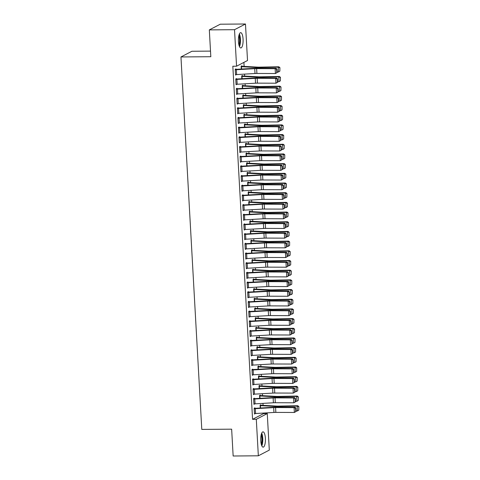 <?xml version="1.0" encoding="UTF-8"?>
<svg xmlns="http://www.w3.org/2000/svg" width="480" height="480" viewBox="0 0 480 480"><rect width="100%" height="100%" fill="white"/><g stroke="black" fill="none" stroke-linecap="round" stroke-linejoin="round"><path stroke-width="0.72" d="M260.76 440.694A7.65 2.346 -90.5 0 1 263.01 431.844A7.65 2.346 -90.5 0 1 265.38 438.294A7.65 2.346 -90.5 0 1 263.13 447.144A7.65 2.346 -90.5 0 1 260.76 440.694M238.44 41.508A7.65 2.346 -90.5 0 1 240.69 32.658A7.65 2.346 -90.5 0 1 243.066 39.108A7.65 2.346 -90.5 0 1 240.816 47.958A7.65 2.346 -90.5 0 1 238.44 41.508M263.526 413.628L267.264 413.598L269.304 450.108L258.342 455.802L233.148 456L231.648 429.174L201.786 429.408L180.96 56.952L210.822 56.718L209.322 29.892L220.284 24.198L245.478 24L247.518 60.51L236.562 66.204L232.83 66.234L252.57 419.322L263.526 413.628L263.496 413.064M263.064 405.336L262.956 403.38M262.524 395.652L262.416 393.696M261.984 385.968L261.87 384.012M261.438 376.284L261.33 374.328M260.898 366.6L260.79 364.644M260.358 356.916L260.25 354.96M259.818 347.232L259.71 345.27M259.278 337.548L259.164 335.586M258.732 327.864L258.624 325.902M258.192 318.18L258.084 316.218M257.652 308.496L257.544 306.534M257.112 298.812L256.998 296.85M256.566 289.128L256.458 287.166M256.026 279.444L255.918 277.482M255.486 269.76L255.378 267.798M254.946 260.076L254.832 258.114M254.4 250.392L254.292 248.43M253.86 240.708L253.752 238.746M253.32 231.024L253.212 229.062M252.78 221.334L252.666 219.378M252.234 211.65L252.126 209.694M251.694 201.966L251.586 200.01M251.154 192.282L251.046 190.326M250.614 182.598L250.5 180.642M250.068 172.914L249.96 170.958M249.528 163.23L249.42 161.274M248.988 153.546L248.88 151.59M248.448 143.862L248.334 141.906M247.908 134.178L247.794 132.216M247.362 124.494L247.254 122.532M246.822 114.81L246.714 112.848M246.282 105.126L246.174 103.164M245.742 95.442L245.628 93.48M245.196 85.758L245.088 83.796M244.656 76.074L244.548 74.112M244.116 66.39L243.894 62.394M210.51 51.114L191.916 51.258L180.96 56.952M260.31 395.568L260.28 395.082L259.542 395.472L259.704 398.346L259.566 395.952M254.772 398.994L255.042 403.836A3.432 0.504 -3.2 0 1 253.932 403.872L253.662 399.03A3.432 0.504 -3.2 0 0 254.772 398.994L273.138 397.932A4.902 0.72 176.8 0 1 275.04 397.878L293.556 397.944L294.456 397.56L275.934 397.494A7.356 1.08 -3.2 0 0 273.084 397.572L254.406 398.646L254.358 398.16L253.62 398.544L253.944 404.358L254.676 403.854M259.224 376.2L259.2 375.714L258.456 376.098L258.618 378.978L258.486 376.584M253.302 379.278L253.278 378.792L252.534 379.176L252.858 384.99L253.596 384.486M257.382 356.838L258.162 356.832L258.114 356.346L257.376 356.73L257.538 359.61L257.406 357.216M252.222 359.91L252.192 359.424L251.454 359.808L251.778 365.622L252.51 365.118M256.302 337.47L257.082 337.464L257.034 336.978L256.296 337.362L256.452 340.242M251.136 340.542L251.112 340.056L250.368 340.44L250.692 346.254L251.43 345.75M255.216 318.102L255.996 318.096L255.948 317.61L255.21 317.994L255.372 320.874M250.056 321.174L250.026 320.688L249.288 321.072L249.612 326.88L250.344 326.382M254.892 298.728L254.868 298.242L254.13 298.626L254.286 301.506M248.97 301.806L248.946 301.32L248.202 301.704L248.526 307.512L249.264 307.014M253.812 279.36L253.788 278.874L253.044 279.258L253.206 282.138M247.89 282.432L247.86 281.952L247.122 282.336L247.446 288.144L248.178 287.64M252.732 259.986L252.702 259.506L251.964 259.89L252.12 262.77M246.066 263.448L246.084 263.448A3.432 0.504 -3.2 0 0 247.194 263.412L265.56 262.35A4.902 0.72 176.8 0 1 267.456 262.302L285.978 262.368L286.878 261.978L268.356 261.912A7.356 1.08 -3.2 0 0 265.506 261.996L247.14 263.058L246.78 262.584L246.036 262.968L246.36 268.776L247.098 268.272M251.646 240.618L251.622 240.138L250.878 240.522L251.04 243.402M244.98 244.08L244.998 244.08A3.432 0.504 -3.2 0 0 246.108 244.044L264.474 242.982A4.902 0.72 176.8 0 1 266.376 242.928L284.892 242.994L285.792 242.61L267.276 242.544A7.356 1.08 -3.2 0 0 264.426 242.628L245.742 243.696L245.694 243.216L244.956 243.6L245.28 249.408L246.012 248.904M250.566 221.25L250.536 220.77L249.798 221.154L249.954 224.028M243.9 224.712L243.918 224.712A3.432 0.504 -3.2 0 0 245.028 224.676L263.394 223.614A4.902 0.72 176.8 0 1 265.29 223.56L283.812 223.626L284.712 223.242L266.19 223.176A7.356 1.08 -3.2 0 0 263.34 223.26L244.656 224.328L244.614 223.842L243.87 224.232L244.194 230.04L244.932 229.536M249.48 201.882L249.456 201.396L248.712 201.786L248.874 204.66L248.742 202.266M243.084 210.186L242.832 205.344A3.432 0.504 -3.2 0 0 243.942 205.308L262.308 204.246A4.902 0.72 176.8 0 1 264.21 204.192L282.726 204.258L283.626 203.874L265.11 203.808A7.356 1.08 -3.2 0 0 262.26 203.886L243.576 204.96L243.528 204.474L242.79 204.864L243.114 210.672L243.846 210.168M248.4 182.514L248.37 182.028L247.632 182.412L247.794 185.292L247.656 182.898M242.472 185.592L242.448 185.106L241.704 185.49L242.034 191.304L242.766 190.8M246.552 163.152L247.332 163.146L247.29 162.66L246.546 163.044L246.708 165.924L246.576 163.53M241.392 166.224L241.362 165.738L240.624 166.122L240.948 171.936L241.68 171.432M245.472 143.784L246.252 143.778L246.204 143.292L245.466 143.676L245.628 146.556L245.49 144.162M240.306 146.856L240.282 146.37L239.538 146.754L239.868 152.568L240.6 152.064M244.386 124.416L245.166 124.41L245.124 123.924L244.38 124.308L244.542 127.188M239.226 127.488L239.196 127.002L238.458 127.386L238.782 133.2L239.514 132.696M243.306 105.048L244.086 105.042L244.038 104.556L243.3 104.94L243.462 107.82M238.14 108.12L238.116 107.634L237.372 108.018L237.702 113.826L238.434 113.328M242.982 85.674L242.958 85.188L242.214 85.572L242.376 88.452M237.06 88.752L237.03 88.266L236.292 88.65L236.616 94.458L237.348 93.96M241.902 66.306L241.872 65.82L241.134 66.204L241.296 69.084M235.974 69.378L235.95 68.898L235.212 69.282L235.536 75.09L236.268 74.586M236.52 79.062L236.49 78.582L235.752 78.966L236.076 84.774L236.808 84.27M242.442 75.99L242.412 75.504L241.674 75.888L241.836 78.768M237.6 98.436L237.576 97.95L236.832 98.334L237.156 104.142L237.894 103.644M243.522 95.358L243.498 94.872L242.76 95.256L242.916 98.136M238.686 117.804L238.656 117.318L237.918 117.702L238.242 123.516L238.974 123.012M243.846 114.732L244.626 114.726L244.578 114.24L243.84 114.624L244.002 117.504M239.766 137.172L239.742 136.686L238.998 137.07L239.322 142.884L240.06 142.38M244.926 134.1L245.712 134.094L245.664 133.608L244.926 133.992L245.082 136.872M240.852 156.54L240.822 156.054L240.084 156.438L240.408 162.252L241.14 161.748M246.012 153.468L246.792 153.462L246.744 152.976L246.006 153.36L246.168 156.24L246.03 153.846M241.932 175.908L241.908 175.422L241.164 175.806L241.488 181.62L242.226 181.116M247.092 172.836L247.872 172.83L247.83 172.344L247.086 172.728L247.248 175.608L247.116 173.214M243.402 195.624L243.672 200.466A3.432 0.504 -3.2 0 1 242.562 200.502L242.292 195.66A3.432 0.504 -3.2 0 0 243.402 195.624L261.768 194.562A4.902 0.72 176.8 0 1 263.67 194.508L282.186 194.574L283.086 194.19L264.564 194.124A7.356 1.08 -3.2 0 0 261.714 194.202L243.036 195.276L242.988 194.79L242.25 195.174L242.574 200.988L243.306 200.484M248.94 192.198L248.91 191.712L248.172 192.102L248.334 194.976L248.196 192.582M243.36 215.028L243.378 215.028A3.432 0.504 -3.2 0 0 244.482 214.992L262.848 213.93A4.902 0.72 176.8 0 1 264.75 213.876L283.266 213.942L284.166 213.558L265.65 213.492A7.356 1.08 -3.2 0 0 262.8 213.576L244.116 214.644L244.074 214.158L243.33 214.548L243.654 220.356L244.392 219.852M250.02 211.566L249.996 211.086L249.252 211.47L249.414 214.344L249.282 211.95M244.44 234.396L244.458 234.396A3.432 0.504 -3.2 0 0 245.568 234.36L263.934 233.298A4.902 0.72 176.8 0 1 265.836 233.244L284.352 233.31L285.252 232.926L266.73 232.86A7.356 1.08 -3.2 0 0 263.88 232.944L245.202 234.012L245.154 233.532L244.416 233.916L244.74 239.724L245.472 239.22M251.106 230.934L251.076 230.454L250.338 230.838L250.5 233.712M245.526 253.764L245.544 253.764A3.432 0.504 -3.2 0 0 246.648 253.728L265.014 252.666A4.902 0.72 176.8 0 1 266.916 252.612L285.432 252.684L286.332 252.294L267.816 252.228A7.356 1.08 -3.2 0 0 264.966 252.312L246.6 253.374L246.234 252.9L245.496 253.284L245.82 259.092L246.558 258.588M252.186 250.302L252.162 249.822L251.418 250.206L251.58 253.086M247.344 272.748L247.32 272.268L246.582 272.652L246.906 278.46L247.638 277.956M253.272 269.676L253.242 269.19L252.504 269.574L252.666 272.454M248.43 292.122L248.4 291.636L247.662 292.02L247.986 297.828L248.718 297.324M254.352 289.044L254.328 288.558L253.584 288.942L253.746 291.822M249.51 311.49L249.486 311.004L248.742 311.388L249.072 317.196L249.804 316.698M254.676 308.418L255.456 308.412L255.408 307.926L254.67 308.31L254.832 311.19M250.596 330.858L250.566 330.372L249.828 330.756L250.152 336.57L250.884 336.066M255.756 327.786L256.536 327.78L256.494 327.294L255.75 327.678L255.912 330.558M251.676 350.226L251.652 349.74L250.908 350.124L251.238 355.938L251.97 355.434M256.842 347.154L257.622 347.148L257.574 346.662L256.836 347.046L256.998 349.926L256.86 347.532M252.762 369.594L252.732 369.108L251.994 369.492L252.318 375.306L253.05 374.802M257.922 366.522L258.702 366.516L258.66 366.03L257.916 366.414L258.078 369.294L257.946 366.9M253.842 388.962L253.818 388.476L253.074 388.86L253.404 394.674L254.136 394.17M259.77 385.884L259.74 385.398L259.002 385.782L259.164 388.662L259.026 386.268M254.184 408.714L254.208 408.714A3.432 0.504 -3.2 0 0 255.312 408.678L273.678 407.616A4.902 0.72 176.8 0 1 275.58 407.562L294.096 407.628L294.996 407.244L276.48 407.178A7.356 1.08 -3.2 0 0 273.63 407.256L254.946 408.33L254.898 407.844L254.16 408.228L254.484 414.042L255.216 413.538M260.85 405.252L260.826 404.766L260.082 405.156L260.244 408.03L260.112 405.636M258.342 455.802L256.302 419.292L267.264 413.598M209.322 29.892L234.522 29.694L245.478 24M252.57 419.322L256.302 419.292M236.562 66.204L234.522 29.694M235.512 74.712L236.274 74.706M236.052 84.396L236.814 84.39M236.598 94.08L237.36 94.074M237.138 103.764L237.9 103.758M237.678 113.448L238.44 113.442M238.218 123.132L238.98 123.126M238.764 132.816L239.526 132.81M239.304 142.5L240.066 142.494M239.844 152.19L240.606 152.184M240.384 161.874L241.146 161.868M240.93 171.558L241.686 171.552M241.47 181.242L242.232 181.236M242.01 190.926L242.772 190.92M242.55 200.61L243.312 200.604M243.09 210.294L243.852 210.288M243.636 219.978L244.398 219.972M244.176 229.662L244.938 229.656M244.716 239.346L245.478 239.34M245.256 249.03L246.018 249.024M245.802 258.714L246.564 258.708M246.342 268.398L247.104 268.392M246.882 278.082L247.644 278.076M247.422 287.766L248.184 287.76M247.968 297.45L248.73 297.444M248.508 307.134L249.27 307.128M249.048 316.818L249.81 316.812M249.588 326.502L250.35 326.496M250.134 336.186L250.896 336.18M250.674 345.87L251.436 345.864M251.214 355.56L251.976 355.554M251.754 365.244L252.516 365.238M252.3 374.928L253.056 374.922M252.84 384.612L253.602 384.606M253.38 394.296L254.142 394.29M253.92 403.98L254.682 403.974M254.466 413.664L255.222 413.658M235.236 69.768L235.254 69.768A3.432 0.504 -3.2 0 0 236.364 69.726L254.73 68.67A4.902 0.72 176.8 0 1 256.626 68.616L275.148 68.682L276.048 68.292L257.526 68.226A7.356 1.08 -3.2 0 0 254.676 68.31L235.218 69.384M277.188 72.528L275.418 73.524L275.148 68.682L276.642 69.294L276.828 72.684L277.188 72.528L277.002 69.138L276.642 69.294M235.506 74.61L235.524 74.61A3.432 0.504 -3.2 0 0 236.634 74.568L255 73.512A4.902 0.72 176.8 0 1 256.902 73.458L275.418 73.524L276.828 72.684M277.002 69.138L276.048 68.292M279.858 71.142L279.9 67.602L279.858 71.142L278.49 72.006L277.164 72.036M241.314 69.084L241.176 66.69L256.248 67.494A7.356 1.08 176.8 0 0 258.87 67.53L278.22 67.164L278.796 66.786L279.9 67.602M241.14 66.312L241.92 66.306A3.432 0.504 176.8 0 1 242.916 66.324L257.7 67.122A4.902 0.72 -3.2 0 0 259.452 67.146L278.796 66.786M278.49 72.006L278.22 67.164L279.672 67.752M235.776 79.452L235.794 79.452A3.432 0.504 -3.2 0 0 236.904 79.41L255.27 78.354A4.902 0.72 176.8 0 1 257.172 78.3L275.688 78.366L276.588 77.982L258.072 77.91A7.356 1.08 -3.2 0 0 255.222 77.994L235.758 79.068M277.734 82.212L275.958 83.208L275.688 78.366L277.182 78.978L277.374 82.368L277.734 82.212L277.542 78.828L277.182 78.978M236.046 84.294L236.07 84.294A3.432 0.504 -3.2 0 0 237.174 84.252L255.54 83.196A4.902 0.72 176.8 0 1 257.442 83.142L275.958 83.208L277.374 82.368M277.542 78.828L276.588 77.982M236.322 89.136L236.34 89.136A3.432 0.504 -3.2 0 0 237.444 89.094L255.81 88.038A4.902 0.72 176.8 0 1 257.712 87.984L276.228 88.05L277.128 87.666L258.612 87.6A7.356 1.08 -3.2 0 0 255.762 87.678L236.298 88.758M278.274 91.896L276.498 92.892L276.228 88.05L277.722 88.662L277.914 92.052L278.274 91.896L278.082 88.512L277.722 88.662M236.592 93.978L236.61 93.978A3.432 0.504 -3.2 0 0 237.714 93.936L256.08 92.88A4.902 0.72 176.8 0 1 257.982 92.826L276.498 92.892L277.914 92.052M278.082 88.512L277.128 87.666M280.398 80.826L280.44 77.286L280.398 80.826L279.03 81.69L277.704 81.72M241.854 78.768L241.722 76.374L256.788 77.178A7.356 1.08 176.8 0 0 259.41 77.214L278.76 76.848L279.336 76.47L280.44 77.286M241.68 75.996L242.46 75.99A3.432 0.504 176.8 0 1 243.456 76.008L258.24 76.806A4.902 0.72 -3.2 0 0 259.992 76.83L279.336 76.47M279.03 81.69L278.76 76.848L280.212 77.436M280.944 90.51L280.986 86.97L280.944 90.51L279.57 91.38L278.244 91.404M242.394 88.452L242.262 86.058L257.328 86.862A7.356 1.08 176.8 0 0 259.956 86.898L279.3 86.532L279.882 86.154L280.986 86.97M242.22 85.68L243 85.674A3.432 0.504 176.8 0 1 244.002 85.692L258.786 86.49A4.902 0.72 -3.2 0 0 260.532 86.514L279.882 86.154M279.57 91.38L279.3 86.532L280.752 87.126M239.484 46.644A7.602 2.334 89.5 0 0 239.382 33.996M239.136 34.638A6.618 2.034 -90.5 0 1 239.226 46.002M238.932 44.988A6.126 1.884 89.5 0 0 238.854 35.658M261.798 445.83A7.602 2.334 89.5 0 0 261.702 433.182M261.456 433.824A6.618 2.034 -90.5 0 1 261.546 445.188M261.246 444.174A6.126 1.884 89.5 0 0 261.174 434.844M236.862 98.82L236.88 98.82A3.432 0.504 -3.2 0 0 237.99 98.778L256.35 97.722A4.902 0.72 176.8 0 1 258.252 97.668L276.774 97.734L277.668 97.35L259.152 97.284A7.356 1.08 -3.2 0 0 256.302 97.362L236.838 98.442M278.814 101.586L277.044 102.576L276.774 97.734L278.268 98.346L278.454 101.736L278.814 101.586L278.628 98.196L278.268 98.346M237.132 103.662L237.15 103.662A3.432 0.504 -3.2 0 0 238.26 103.626L256.626 102.564A4.902 0.72 176.8 0 1 258.522 102.51L277.044 102.576L278.454 101.736M278.628 98.196L277.668 97.35M237.402 108.504L237.42 108.504A3.432 0.504 -3.2 0 0 238.53 108.468L256.896 107.406A4.902 0.72 176.8 0 1 258.792 107.352L277.314 107.418L278.214 107.034L259.692 106.968A7.356 1.08 -3.2 0 0 256.842 107.046L237.378 108.126M279.354 111.27L277.584 112.26L277.314 107.418L278.808 108.03L278.994 111.42L279.354 111.27L279.168 107.88L278.808 108.03M237.672 113.346L237.69 113.346A3.432 0.504 -3.2 0 0 238.8 113.31L257.166 112.248A4.902 0.72 176.8 0 1 259.068 112.194L277.584 112.26L278.994 111.42M279.168 107.88L278.214 107.034M281.484 100.2L281.526 96.654L281.484 100.2L280.116 101.064L278.79 101.088M242.934 98.136L242.802 95.742L257.874 96.546A7.356 1.08 176.8 0 0 260.496 96.582L279.84 96.222L280.422 95.838L281.526 96.654M242.766 95.364L243.546 95.358A3.432 0.504 176.8 0 1 244.542 95.376L259.326 96.174A4.902 0.72 -3.2 0 0 261.072 96.204L280.422 95.838M280.116 101.064L279.84 96.222L281.292 96.81M282.024 109.884L282.066 106.338L282.024 109.884L280.656 110.748L279.33 110.772M243.48 107.82L243.342 105.426L258.414 106.23A7.356 1.08 176.8 0 0 261.036 106.266L280.386 105.906L280.962 105.522L282.066 106.338M244.086 105.042A3.432 0.504 176.8 0 1 245.082 105.06L259.866 105.858A4.902 0.72 -3.2 0 0 261.618 105.888L280.962 105.522M280.656 110.748L280.386 105.906L281.838 106.494M237.942 118.188L237.96 118.188A3.432 0.504 -3.2 0 0 239.07 118.152L257.436 117.09A4.902 0.72 176.8 0 1 259.338 117.036L277.854 117.102L278.754 116.718L260.238 116.652A7.356 1.08 -3.2 0 0 257.382 116.73L237.924 117.81M279.9 120.954L278.124 121.944L277.854 117.102L279.348 117.714L279.54 121.104L279.9 120.954L279.708 117.564L279.348 117.714M238.212 123.03L238.23 123.03A3.432 0.504 -3.2 0 0 239.34 122.994L257.706 121.932A4.902 0.72 176.8 0 1 259.608 121.878L278.124 121.944L279.54 121.104M279.708 117.564L278.754 116.718M282.564 119.568L282.606 116.022L282.564 119.568L281.196 120.432L279.87 120.456M243.87 115.11L258.954 115.914A7.356 1.08 176.8 0 0 261.576 115.95L280.926 115.59L281.502 115.206L282.606 116.022M244.626 114.726A3.432 0.504 176.8 0 1 245.622 114.744L260.406 115.542A4.902 0.72 -3.2 0 0 262.158 115.572L281.502 115.206M281.196 120.432L280.926 115.59L282.378 116.178M238.482 127.872L238.506 127.872A3.432 0.504 -3.2 0 0 239.61 127.836L257.976 126.774A4.902 0.72 176.8 0 1 259.878 126.72L278.394 126.786L279.294 126.402L260.778 126.336A7.356 1.08 -3.2 0 0 257.928 126.414L238.464 127.494M280.44 130.638L278.664 131.628L278.394 126.786L279.888 127.398L280.08 130.788L280.44 130.638L280.248 127.248L279.888 127.398M238.506 127.872L238.776 132.714A3.432 0.504 -3.2 0 0 239.88 132.678L258.246 131.616A4.902 0.72 176.8 0 1 260.148 131.562L278.664 131.628L280.08 130.788M280.248 127.248L279.294 126.402M283.11 129.252L283.152 125.706L283.11 129.252L281.736 130.116L280.41 130.14M244.41 124.794L259.494 125.598A7.356 1.08 176.8 0 0 262.122 125.634L281.466 125.274L282.048 124.89L283.152 125.706M245.166 124.41A3.432 0.504 176.8 0 1 246.168 124.428L260.952 125.232A4.902 0.72 -3.2 0 0 262.698 125.256L282.048 124.89M281.736 130.116L281.466 125.274L282.918 125.862M240.15 137.52L240.426 142.362A3.432 0.504 -3.2 0 1 239.316 142.398L239.046 137.556A3.432 0.504 -3.2 0 0 240.15 137.52L258.516 136.458A4.902 0.72 176.8 0 1 260.418 136.404L278.94 136.47L279.834 136.086L261.318 136.02A7.356 1.08 -3.2 0 0 258.468 136.098L239.004 137.178M280.98 140.322L279.21 141.312L278.94 136.47L280.434 137.082L280.62 140.472L280.98 140.322L280.794 136.932L280.434 137.082M240.426 142.362L258.792 141.3A4.902 0.72 176.8 0 1 260.688 141.246L279.21 141.312L280.62 140.472M280.794 136.932L279.834 136.086M283.65 138.936L283.692 135.39L283.65 138.936L282.282 139.8L280.95 139.824M244.95 134.478L260.04 135.282A7.356 1.08 176.8 0 0 262.662 135.318L282.006 134.958L282.588 134.574L283.692 135.39M245.712 134.094A3.432 0.504 176.8 0 1 246.708 134.112L261.492 134.916A4.902 0.72 -3.2 0 0 263.238 134.94L282.588 134.574M282.282 139.8L282.006 134.958L283.458 135.546M240.696 147.204L240.966 152.046A3.432 0.504 -3.2 0 1 239.856 152.082L239.586 147.24A3.432 0.504 -3.2 0 0 240.696 147.204L259.062 146.142A4.902 0.72 176.8 0 1 260.958 146.088L279.48 146.154L280.38 145.77L261.858 145.704A7.356 1.08 -3.2 0 0 259.008 145.782L239.544 146.862M281.52 150.006L279.75 150.996L279.48 146.154L280.974 146.772L281.16 150.156L281.52 150.006L281.334 146.616L280.974 146.772M240.966 152.046L259.332 150.984A4.902 0.72 176.8 0 1 261.234 150.93L279.75 150.996L281.16 150.156M281.334 146.616L280.38 145.77M284.19 148.62L284.232 145.074L284.19 148.62L282.822 149.484L281.496 149.508M282.822 149.484L282.552 144.642L263.202 145.002A7.356 1.08 176.8 0 1 260.58 144.966L245.508 144.162M283.998 145.23L282.552 144.642L283.128 144.258L284.232 145.074M246.252 143.778A3.432 0.504 176.8 0 1 247.248 143.796L262.032 144.6A4.902 0.72 -3.2 0 0 263.784 144.624L283.128 144.258M241.236 156.888L241.506 161.73A3.432 0.504 -3.2 0 1 240.396 161.766L240.126 156.924A3.432 0.504 -3.2 0 0 241.236 156.888L259.602 155.826A4.902 0.72 176.8 0 1 261.504 155.772L280.02 155.838L280.92 155.454L262.398 155.388A7.356 1.08 -3.2 0 0 259.548 155.466L240.09 156.546M282.066 159.69L280.29 160.68L280.02 155.838L281.514 156.456L281.706 159.84L282.066 159.69L281.874 156.3L281.514 156.456M241.506 161.73L259.872 160.668A4.902 0.72 176.8 0 1 261.774 160.614L280.29 160.68L281.706 159.84M281.874 156.3L280.92 155.454M284.73 158.304L284.772 154.758L284.73 158.304L283.362 159.168L282.036 159.192M283.362 159.168L283.092 154.326L263.742 154.692A7.356 1.08 176.8 0 1 261.12 154.65L246.054 153.846M284.544 154.914L283.092 154.326L283.668 153.942L284.772 154.758M246.792 153.462A3.432 0.504 176.8 0 1 247.788 153.48L262.572 154.284A4.902 0.72 -3.2 0 0 264.324 154.308L283.668 153.942M241.776 166.572L242.046 171.414A3.432 0.504 -3.2 0 1 240.942 171.45L240.672 166.608A3.432 0.504 -3.2 0 0 241.776 166.572L260.142 165.51A4.902 0.72 176.8 0 1 262.044 165.456L280.56 165.522L281.46 165.138L262.944 165.072A7.356 1.08 -3.2 0 0 260.094 165.15L240.63 166.23M282.606 169.374L280.83 170.364L280.56 165.522L282.054 166.14L282.246 169.53L282.606 169.374L282.414 165.984L282.054 166.14M242.046 171.414L260.412 170.352A4.902 0.72 176.8 0 1 262.314 170.298L280.83 170.364L282.246 169.53M282.414 165.984L281.46 165.138M285.276 167.988L285.312 164.442L285.276 167.988L283.902 168.852L282.576 168.876M283.902 168.852L283.632 164.01L264.288 164.376A7.356 1.08 176.8 0 1 261.66 164.334L246.594 163.53M285.084 164.598L283.632 164.01L284.208 163.626L285.312 164.442M247.332 163.146A3.432 0.504 176.8 0 1 248.328 163.164L263.112 163.968A4.902 0.72 -3.2 0 0 264.864 163.992L284.208 163.626M242.316 176.256L242.592 181.098A3.432 0.504 -3.2 0 1 241.482 181.134L241.212 176.292A3.432 0.504 -3.2 0 0 242.316 176.256L260.682 175.194A4.902 0.72 176.8 0 1 262.584 175.14L281.1 175.206L282 174.822L263.484 174.756A7.356 1.08 -3.2 0 0 260.634 174.834L241.17 175.914M283.146 179.058L281.376 180.048L281.1 175.206L282.6 175.824L282.786 179.214L283.146 179.058L282.954 175.668L282.6 175.824M242.592 181.098L260.958 180.036A4.902 0.72 176.8 0 1 262.854 179.982L281.376 180.048L282.786 179.214M282.954 175.668L282 174.822M285.816 177.672L285.858 174.126L285.816 177.672L284.442 178.536L283.116 178.56M284.442 178.536L284.172 173.694L264.828 174.06A7.356 1.08 176.8 0 1 262.206 174.018L247.134 173.214M285.624 174.282L284.172 173.694L284.754 173.31L285.858 174.126M247.872 172.83A3.432 0.504 176.8 0 1 248.874 172.848L263.658 173.652A4.902 0.72 -3.2 0 0 265.404 173.676L284.754 173.31M242.862 185.94L243.132 190.782A3.432 0.504 -3.2 0 1 242.022 190.818L241.752 185.976A3.432 0.504 -3.2 0 0 242.862 185.94L261.228 184.878A4.902 0.72 176.8 0 1 263.124 184.824L281.646 184.89L282.546 184.506L264.024 184.44A7.356 1.08 -3.2 0 0 261.174 184.518L241.71 185.598M283.686 188.742L281.916 189.732L281.646 184.89L283.14 185.508L283.326 188.898L283.686 188.742L283.5 185.352L283.14 185.508M243.132 190.782L261.498 189.72A4.902 0.72 176.8 0 1 263.394 189.666L281.916 189.732L283.326 188.898M283.5 185.352L282.546 184.506M286.356 187.356L286.398 183.816L286.356 187.356L284.988 188.22L283.662 188.244M284.988 188.22L284.718 183.378L265.368 183.744A7.356 1.08 176.8 0 1 262.746 183.702L247.674 182.898M286.164 183.966L284.718 183.378L285.294 182.994L286.398 183.816M247.638 182.52L248.418 182.514A3.432 0.504 176.8 0 1 249.414 182.532L264.198 183.336A4.902 0.72 -3.2 0 0 265.944 183.36L285.294 182.994M243.036 195.276L242.256 195.282M284.232 198.426L282.456 199.416L282.186 194.574L283.68 195.192L283.872 198.582L284.232 198.426L284.04 195.036L283.68 195.192M243.672 200.466L262.038 199.404A4.902 0.72 176.8 0 1 263.94 199.35L282.456 199.416L283.872 198.582M284.04 195.036L283.086 194.19M286.896 197.04L286.938 193.5L286.896 197.04L285.528 197.904L284.202 197.928M285.528 197.904L285.258 193.062L265.908 193.428A7.356 1.08 176.8 0 1 263.286 193.392L248.22 192.582M286.71 193.65L285.258 193.062L285.834 192.678L286.938 193.5M248.178 192.204L248.958 192.198A3.432 0.504 176.8 0 1 249.954 192.222L264.738 193.02A4.902 0.72 -3.2 0 0 266.49 193.044L285.834 192.678M243.576 204.96L242.796 204.966M284.772 208.11L282.996 209.1L282.726 204.258L284.22 204.876L284.412 208.266L284.772 208.11L284.58 204.72L284.22 204.876M243.108 210.186A3.432 0.504 -3.2 0 0 244.212 210.15L262.578 209.088A4.902 0.72 176.8 0 1 264.48 209.034L282.996 209.1L284.412 208.266M284.58 204.72L283.626 203.874M287.436 206.724L287.478 203.184L287.436 206.724L286.068 207.588L284.742 207.612M286.068 207.588L285.798 202.746L266.454 203.112A7.356 1.08 176.8 0 1 263.826 203.076L248.76 202.266M287.25 203.334L285.798 202.746L286.374 202.362L287.478 203.184M248.718 201.888L249.498 201.882A3.432 0.504 176.8 0 1 250.494 201.906L265.278 202.704A4.902 0.72 -3.2 0 0 267.03 202.728L286.374 202.362M244.116 214.644L243.336 214.65M285.312 217.794L283.542 218.784L283.266 213.942L284.76 214.56L284.952 217.95L285.312 217.794L285.12 214.404L284.76 214.56M243.63 219.87L243.648 219.87A3.432 0.504 -3.2 0 0 244.758 219.834L263.118 218.772A4.902 0.72 176.8 0 1 265.02 218.718L283.542 218.784L284.952 217.95M285.12 214.404L284.166 213.558M287.982 216.408L288.024 212.868L287.982 216.408L286.608 217.272L285.282 217.296M286.608 217.272L286.338 212.43L266.994 212.796A7.356 1.08 176.8 0 1 264.372 212.76L249.3 211.95M287.79 213.018L286.338 212.43L286.92 212.046L288.024 212.868M249.258 211.572L250.038 211.566A3.432 0.504 176.8 0 1 251.04 211.59L265.824 212.388A4.902 0.72 -3.2 0 0 267.57 212.412L286.92 212.046M244.656 224.328L243.876 224.334M285.852 227.478L284.082 228.468L283.812 223.626L285.306 224.244L285.492 227.634L285.852 227.478L285.666 224.088L285.306 224.244M244.17 229.554L244.188 229.554A3.432 0.504 -3.2 0 0 245.298 229.518L263.664 228.456A4.902 0.72 176.8 0 1 265.56 228.402L284.082 228.468L285.492 227.634M285.666 224.088L284.712 223.242M288.522 226.092L288.564 222.552L288.522 226.092L287.154 226.956L285.828 226.98M249.822 221.634L264.912 222.444A7.356 1.08 176.8 0 0 267.534 222.48L286.884 222.114L287.46 221.73L288.564 222.552M249.804 221.256L250.584 221.25A3.432 0.504 176.8 0 1 251.58 221.274L266.364 222.072A4.902 0.72 -3.2 0 0 268.11 222.096L287.46 221.73M287.154 226.956L286.884 222.114L288.33 222.702M245.202 234.012L244.422 234.018M286.392 237.162L284.622 238.152L284.352 233.31L285.846 233.928L286.038 237.318L286.392 237.162L286.206 233.772L285.846 233.928M244.71 239.238L244.728 239.238A3.432 0.504 -3.2 0 0 245.838 239.202L264.204 238.14A4.902 0.72 176.8 0 1 266.106 238.086L284.622 238.152L286.038 237.318M286.206 233.772L285.252 232.926M289.062 235.776L289.104 232.236L289.062 235.776L287.694 236.64L286.368 236.664M250.362 231.318L265.452 232.128A7.356 1.08 176.8 0 0 268.074 232.164L287.424 231.798L288 231.414L289.104 232.236M250.344 230.94L251.124 230.934A3.432 0.504 176.8 0 1 252.12 230.958L266.904 231.756A4.902 0.72 -3.2 0 0 268.656 231.78L288 231.414M287.694 236.64L287.424 231.798L288.876 232.386M245.742 243.696L244.962 243.702M286.938 246.846L285.162 247.836L284.892 242.994L286.386 243.612L286.578 247.002L286.938 246.846L286.746 243.456L286.386 243.612M245.25 248.922L245.274 248.922A3.432 0.504 -3.2 0 0 246.378 248.886L264.744 247.824A4.902 0.72 176.8 0 1 266.646 247.77L285.162 247.836L286.578 247.002M286.746 243.456L285.792 242.61M289.602 245.46L289.644 241.92L289.602 245.46L288.234 246.324L286.908 246.348M251.058 243.396L250.926 241.002L265.992 241.812A7.356 1.08 176.8 0 0 268.62 241.848L287.964 241.482L288.54 241.098L289.644 241.92M250.884 240.624L251.664 240.618A3.432 0.504 176.8 0 1 252.66 240.642L267.444 241.44A4.902 0.72 -3.2 0 0 269.196 241.464L288.54 241.098M288.234 246.324L287.964 241.482L289.416 242.07M246.282 253.38L245.502 253.386M287.478 256.53L285.708 257.526L285.432 252.684L286.926 253.296L287.118 256.686L287.478 256.53L287.286 253.14L286.926 253.296M245.796 258.606L245.814 258.606A3.432 0.504 -3.2 0 0 246.918 258.57L265.284 257.508A4.902 0.72 176.8 0 1 267.186 257.46L285.708 257.526L287.118 256.686M287.286 253.14L286.332 252.294M290.148 255.144L290.19 251.604L290.148 255.144L288.774 256.008L287.448 256.032M251.598 253.08L251.466 250.686L266.532 251.496A7.356 1.08 176.8 0 0 269.16 251.532L288.504 251.166L289.086 250.788L290.19 251.604M251.424 250.308L252.204 250.302A3.432 0.504 176.8 0 1 253.206 250.326L267.99 251.124A4.902 0.72 -3.2 0 0 269.736 251.148L289.086 250.788M288.774 256.008L288.504 251.166L289.956 251.754M246.822 263.064L246.042 263.07M288.018 266.214L286.248 267.21L285.978 262.368L287.472 262.98L287.658 266.37L288.018 266.214L287.832 262.824L287.472 262.98M246.336 268.296L246.354 268.29A3.432 0.504 -3.2 0 0 247.464 268.254L265.83 267.192A4.902 0.72 176.8 0 1 267.726 267.144L286.248 267.21L287.658 266.37M287.832 262.824L286.878 261.978M290.688 264.828L290.73 261.288L290.688 264.828L289.32 265.692L287.994 265.722M252.144 262.764L252.006 260.376L267.078 261.18A7.356 1.08 176.8 0 0 269.7 261.216L289.05 260.85L289.626 260.472L290.73 261.288M251.97 259.992L252.75 259.986A3.432 0.504 176.8 0 1 253.746 260.01L268.53 260.808A4.902 0.72 -3.2 0 0 270.276 260.832L289.626 260.472M289.32 265.692L289.05 260.85L290.496 261.438M246.606 273.138L246.624 273.138A3.432 0.504 -3.2 0 0 247.734 273.096L266.1 272.04A4.902 0.72 176.8 0 1 267.996 271.986L286.518 272.052L287.418 271.662L268.896 271.596A7.356 1.08 -3.2 0 0 266.046 271.68L246.588 272.754M288.558 275.898L286.788 276.894L286.518 272.052L288.012 272.664L288.204 276.054L288.558 275.898L288.372 272.508L288.012 272.664M246.876 277.98L246.894 277.98A3.432 0.504 -3.2 0 0 248.004 277.938L266.37 276.882A4.902 0.72 176.8 0 1 268.272 276.828L286.788 276.894L288.204 276.054M288.372 272.508L287.418 271.662M291.228 274.512L291.27 270.972L291.228 274.512L289.86 275.376L288.534 275.406M252.684 272.448L252.546 270.06L267.618 270.864A7.356 1.08 176.8 0 0 270.24 270.9L289.59 270.534L290.166 270.156L291.27 270.972M252.51 269.682L253.29 269.67A3.432 0.504 176.8 0 1 254.286 269.694L269.07 270.492A4.902 0.72 -3.2 0 0 270.822 270.516L290.166 270.156M289.86 275.376L289.59 270.534L291.042 271.122M247.146 282.822L247.164 282.822A3.432 0.504 -3.2 0 0 248.274 282.78L266.64 281.724A4.902 0.72 176.8 0 1 268.542 281.67L287.058 281.736L287.958 281.346L269.442 281.28A7.356 1.08 -3.2 0 0 266.592 281.364L247.128 282.438M289.104 285.582L287.328 286.578L287.058 281.736L288.552 282.348L288.744 285.738L289.104 285.582L288.912 282.192L288.552 282.348M247.416 287.664L247.44 287.664A3.432 0.504 -3.2 0 0 248.544 287.622L266.91 286.566A4.902 0.72 176.8 0 1 268.812 286.512L287.328 286.578L288.744 285.738M288.912 282.192L287.958 281.346M291.768 284.196L291.81 280.656L291.768 284.196L290.4 285.06L289.074 285.09M253.224 282.138L253.092 279.744L268.158 280.548A7.356 1.08 176.8 0 0 270.78 280.584L290.13 280.218L290.706 279.84L291.81 280.656M253.05 279.366L253.83 279.36A3.432 0.504 176.8 0 1 254.826 279.378L269.61 280.176A4.902 0.72 -3.2 0 0 271.362 280.2L290.706 279.84M290.4 285.06L290.13 280.218L291.582 280.806M247.692 292.506L247.71 292.506A3.432 0.504 -3.2 0 0 248.814 292.464L267.18 291.408A4.902 0.72 176.8 0 1 269.082 291.354L287.598 291.42L288.498 291.036L269.982 290.97A7.356 1.08 -3.2 0 0 267.132 291.048L247.668 292.128M289.644 295.266L287.868 296.262L287.598 291.42L289.092 292.032L289.284 295.422L289.644 295.266L289.452 291.882L289.092 292.032M247.962 297.348L247.98 297.348A3.432 0.504 -3.2 0 0 249.084 297.306L267.45 296.25A4.902 0.72 176.8 0 1 269.352 296.196L287.868 296.262L289.284 295.422M289.452 291.882L288.498 291.036M248.232 302.19L248.25 302.19A3.432 0.504 -3.2 0 0 249.36 302.148L267.72 301.092A4.902 0.72 176.8 0 1 269.622 301.038L288.144 301.104L289.038 300.72L270.522 300.654A7.356 1.08 -3.2 0 0 267.672 300.732L248.208 301.812M290.184 304.956L288.414 305.946L288.144 301.104L289.638 301.716L289.824 305.106L290.184 304.956L289.998 301.566L289.638 301.716M248.502 307.032L248.52 307.032A3.432 0.504 -3.2 0 0 249.63 306.99L267.996 305.934A4.902 0.72 176.8 0 1 269.892 305.88L288.414 305.946L289.824 305.106M289.998 301.566L289.038 300.72M248.772 311.874L248.79 311.874A3.432 0.504 -3.2 0 0 249.9 311.838L268.266 310.776A4.902 0.72 176.8 0 1 270.162 310.722L288.684 310.788L289.584 310.404L271.062 310.338A7.356 1.08 -3.2 0 0 268.212 310.416L248.748 311.496M290.724 314.64L288.954 315.63L288.684 310.788L290.178 311.4L290.364 314.79L290.724 314.64L290.538 311.25L290.178 311.4M249.042 316.716L249.06 316.716A3.432 0.504 -3.2 0 0 250.17 316.68L268.536 315.618A4.902 0.72 176.8 0 1 270.438 315.564L288.954 315.63L290.364 314.79M290.538 311.25L289.584 310.404M249.312 321.558L249.33 321.558A3.432 0.504 -3.2 0 0 250.44 321.522L268.806 320.46A4.902 0.72 176.8 0 1 270.708 320.406L289.224 320.472L290.124 320.088L271.608 320.022A7.356 1.08 -3.2 0 0 268.752 320.1L249.294 321.18M291.27 324.324L289.494 325.314L289.224 320.472L290.718 321.084L290.91 324.474L291.27 324.324L291.078 320.934L290.718 321.084M249.582 326.4L249.6 326.4A3.432 0.504 -3.2 0 0 250.71 326.364L269.076 325.302A4.902 0.72 176.8 0 1 270.978 325.248L289.494 325.314L290.91 324.474M291.078 320.934L290.124 320.088M249.852 331.242L249.876 331.242A3.432 0.504 -3.2 0 0 250.98 331.206L269.346 330.144A4.902 0.72 176.8 0 1 271.248 330.09L289.764 330.156L290.664 329.772L272.148 329.706A7.356 1.08 -3.2 0 0 269.298 329.784L249.834 330.864M291.81 334.008L290.034 334.998L289.764 330.156L291.258 330.768L291.45 334.158L291.81 334.008L291.618 330.618L291.258 330.768M249.876 331.242L250.146 336.084A3.432 0.504 -3.2 0 0 251.25 336.048L269.616 334.986A4.902 0.72 176.8 0 1 271.518 334.932L290.034 334.998L291.45 334.158M291.618 330.618L290.664 329.772M251.526 340.89L251.796 345.732A3.432 0.504 -3.2 0 1 250.686 345.768L250.416 340.926A3.432 0.504 -3.2 0 0 251.526 340.89L269.886 339.828A4.902 0.72 176.8 0 1 271.788 339.774L290.31 339.84L291.204 339.456L272.688 339.39A7.356 1.08 -3.2 0 0 269.838 339.468L250.374 340.548M292.35 343.692L290.58 344.682L290.31 339.84L291.804 340.452L291.99 343.842L292.35 343.692L292.164 340.302L291.804 340.452M251.796 345.732L270.162 344.67A4.902 0.72 176.8 0 1 272.058 344.616L290.58 344.682L291.99 343.842M292.164 340.302L291.204 339.456M252.066 350.574L252.336 355.416A3.432 0.504 -3.2 0 1 251.226 355.452L250.956 350.61A3.432 0.504 -3.2 0 0 252.066 350.574L270.432 349.512A4.902 0.72 176.8 0 1 272.328 349.458L290.85 349.524L291.75 349.14L273.228 349.074A7.356 1.08 -3.2 0 0 270.378 349.152L250.914 350.232M292.89 353.376L291.12 354.366L290.85 349.524L292.344 350.136L292.53 353.526L292.89 353.376L292.704 349.986L292.344 350.136M252.336 355.416L270.702 354.354A4.902 0.72 176.8 0 1 272.604 354.3L291.12 354.366L292.53 353.526M292.704 349.986L291.75 349.14M292.314 293.88L292.356 290.34L292.314 293.88L290.94 294.744L289.614 294.774M253.764 291.822L253.632 289.428L268.698 290.232A7.356 1.08 176.8 0 0 271.326 290.268L290.67 289.902L291.252 289.524L292.356 290.34M253.59 289.05L254.37 289.044A3.432 0.504 176.8 0 1 255.372 289.062L270.156 289.86A4.902 0.72 -3.2 0 0 271.902 289.884L291.252 289.524M290.94 294.744L290.67 289.902L292.122 290.496M292.854 303.564L292.896 300.024L292.854 303.564L291.486 304.434L290.16 304.458M254.304 301.506L254.172 299.112L269.244 299.916A7.356 1.08 176.8 0 0 271.866 299.952L291.21 299.592L291.792 299.208L292.896 300.024M254.136 298.734L254.916 298.728A3.432 0.504 176.8 0 1 255.912 298.746L270.696 299.544A4.902 0.72 -3.2 0 0 272.442 299.568L291.792 299.208M291.486 304.434L291.21 299.592L292.662 300.18M293.394 313.254L293.436 309.708L293.394 313.254L292.026 314.118L290.7 314.142M254.85 311.19L254.712 308.796L269.784 309.6A7.356 1.08 176.8 0 0 272.406 309.636L291.756 309.276L292.332 308.892L293.436 309.708M255.456 308.412A3.432 0.504 176.8 0 1 256.452 308.43L271.236 309.228A4.902 0.72 -3.2 0 0 272.988 309.258L292.332 308.892M292.026 314.118L291.756 309.276L293.208 309.864M293.934 322.938L293.976 319.392L293.934 322.938L292.566 323.802L291.24 323.826M255.24 318.48L270.324 319.284A7.356 1.08 176.8 0 0 272.946 319.32L292.296 318.96L292.872 318.576L293.976 319.392M255.996 318.096A3.432 0.504 176.8 0 1 256.992 318.114L271.776 318.912A4.902 0.72 -3.2 0 0 273.528 318.942L292.872 318.576M292.566 323.802L292.296 318.96L293.748 319.548M294.48 332.622L294.522 329.076L294.48 332.622L293.106 333.486L291.78 333.51M255.78 328.164L270.864 328.968A7.356 1.08 176.8 0 0 273.492 329.004L292.836 328.644L293.418 328.26L294.522 329.076M256.536 327.78A3.432 0.504 176.8 0 1 257.538 327.798L272.322 328.596A4.902 0.72 -3.2 0 0 274.068 328.626L293.418 328.26M293.106 333.486L292.836 328.644L294.288 329.232M295.02 342.306L295.062 338.76L295.02 342.306L293.652 343.17L292.32 343.194M256.32 337.848L271.41 338.652A7.356 1.08 176.8 0 0 274.032 338.688L293.376 338.328L293.958 337.944L295.062 338.76M257.082 337.464A3.432 0.504 176.8 0 1 258.078 337.482L272.862 338.286A4.902 0.72 -3.2 0 0 274.608 338.31L293.958 337.944M293.652 343.17L293.376 338.328L294.828 338.916M295.56 351.99L295.602 348.444L295.56 351.99L294.192 352.854L292.866 352.878M294.192 352.854L293.922 348.012L274.572 348.372A7.356 1.08 176.8 0 1 271.95 348.336L256.878 347.532M295.368 348.6L293.922 348.012L294.498 347.628L295.602 348.444M257.622 347.148A3.432 0.504 176.8 0 1 258.618 347.166L273.402 347.97A4.902 0.72 -3.2 0 0 275.154 347.994L294.498 347.628M252.606 360.258L252.876 365.1A3.432 0.504 -3.2 0 1 251.766 365.136L251.496 360.294A3.432 0.504 -3.2 0 0 252.606 360.258L270.972 359.196A4.902 0.72 176.8 0 1 272.874 359.142L291.39 359.208L292.29 358.824L273.774 358.758A7.356 1.08 -3.2 0 0 270.918 358.836L251.46 359.916M293.436 363.06L291.66 364.05L291.39 359.208L292.884 359.826L293.076 363.21L293.436 363.06L293.244 359.67L292.884 359.826M252.876 365.1L271.242 364.038A4.902 0.72 176.8 0 1 273.144 363.984L291.66 364.05L293.076 363.21M293.244 359.67L292.29 358.824M296.1 361.674L296.142 358.128L296.1 361.674L294.732 362.538L293.406 362.562M294.732 362.538L294.462 357.696L275.112 358.062A7.356 1.08 176.8 0 1 272.49 358.02L257.424 357.216M295.914 358.284L294.462 357.696L295.038 357.312L296.142 358.128M258.162 356.832A3.432 0.504 176.8 0 1 259.158 356.85L273.942 357.654A4.902 0.72 -3.2 0 0 275.694 357.678L295.038 357.312M253.146 369.942L253.416 374.784A3.432 0.504 -3.2 0 1 252.312 374.82L252.042 369.978A3.432 0.504 -3.2 0 0 253.146 369.942L271.512 368.88A4.902 0.72 176.8 0 1 273.414 368.826L291.93 368.892L292.83 368.508L274.314 368.442A7.356 1.08 -3.2 0 0 271.464 368.52L252 369.6M293.976 372.744L292.2 373.734L291.93 368.892L293.424 369.51L293.616 372.894L293.976 372.744L293.784 369.354L293.424 369.51M253.416 374.784L271.782 373.722A4.902 0.72 176.8 0 1 273.684 373.668L292.2 373.734L293.616 372.894M293.784 369.354L292.83 368.508M296.646 371.358L296.688 367.812L296.646 371.358L295.272 372.222L293.946 372.246M295.272 372.222L295.002 367.38L275.658 367.746A7.356 1.08 176.8 0 1 273.03 367.704L257.964 366.9M296.454 367.968L295.002 367.38L295.584 366.996L296.688 367.812M258.702 366.516A3.432 0.504 176.8 0 1 259.704 366.534L274.482 367.338A4.902 0.72 -3.2 0 0 276.234 367.362L295.584 366.996M253.686 379.626L253.962 384.468A3.432 0.504 -3.2 0 1 252.852 384.504L252.582 379.662A3.432 0.504 -3.2 0 0 253.686 379.626L272.052 378.564A4.902 0.72 176.8 0 1 273.954 378.51L292.476 378.576L293.37 378.192L274.854 378.126A7.356 1.08 -3.2 0 0 272.004 378.204L252.54 379.284M294.516 382.428L292.746 383.418L292.476 378.576L293.97 379.194L294.156 382.584L294.516 382.428L294.324 379.038L293.97 379.194M253.962 384.468L272.328 383.406A4.902 0.72 176.8 0 1 274.224 383.352L292.746 383.418L294.156 382.584M294.324 379.038L293.37 378.192M297.186 381.042L297.228 377.496L297.186 381.042L295.818 381.906L294.486 381.93M295.818 381.906L295.542 377.064L276.198 377.43A7.356 1.08 176.8 0 1 273.576 377.388L258.504 376.584M296.994 377.652L295.542 377.064L296.124 376.68L297.228 377.496M258.462 376.206L259.248 376.2A3.432 0.504 176.8 0 1 260.244 376.218L275.028 377.022A4.902 0.72 -3.2 0 0 276.774 377.046L296.124 376.68M254.232 389.31L254.502 394.152A3.432 0.504 -3.2 0 1 253.392 394.188L253.122 389.346A3.432 0.504 -3.2 0 0 254.232 389.31L272.598 388.248A4.902 0.72 176.8 0 1 274.494 388.194L293.016 388.26L293.916 387.876L275.394 387.81A7.356 1.08 -3.2 0 0 272.544 387.888L253.08 388.968M295.056 392.112L293.286 393.102L293.016 388.26L294.51 388.878L294.696 392.268L295.056 392.112L294.87 388.722L294.51 388.878M254.502 394.152L272.868 393.09A4.902 0.72 176.8 0 1 274.764 393.036L293.286 393.102L294.696 392.268M294.87 388.722L293.916 387.876M297.726 390.726L297.768 387.18L297.726 390.726L296.358 391.59L295.032 391.614M296.358 391.59L296.088 386.748L276.738 387.114A7.356 1.08 176.8 0 1 274.116 387.072L259.044 386.268M297.534 387.336L296.088 386.748L296.664 386.364L297.768 387.18M259.008 385.89L259.788 385.884A3.432 0.504 176.8 0 1 260.784 385.902L275.568 386.706A4.902 0.72 -3.2 0 0 277.32 386.73L296.664 386.364M254.406 398.646L253.626 398.652M295.602 401.796L293.826 402.786L293.556 397.944L295.05 398.562L295.242 401.952L295.602 401.796L295.41 398.406L295.05 398.562M255.042 403.836L273.408 402.774A4.902 0.72 176.8 0 1 275.31 402.72L293.826 402.786L295.242 401.952M295.41 398.406L294.456 397.56M298.266 400.41L298.308 396.87L298.266 400.41L296.898 401.274L295.572 401.298M296.898 401.274L296.628 396.432L277.278 396.798A7.356 1.08 176.8 0 1 274.656 396.756L259.59 395.952M298.08 397.02L296.628 396.432L297.204 396.048L298.308 396.87M259.548 395.574L260.328 395.568A3.432 0.504 176.8 0 1 261.324 395.586L276.108 396.39A4.902 0.72 -3.2 0 0 277.86 396.414L297.204 396.048M254.946 408.33L254.166 408.336M296.142 411.48L294.366 412.47L294.096 407.628L295.59 408.246L295.782 411.636L296.142 411.48L295.95 408.09L295.59 408.246M254.46 413.556L254.478 413.556A3.432 0.504 -3.2 0 0 255.582 413.52L273.948 412.458A4.902 0.72 176.8 0 1 275.85 412.404L294.366 412.47L295.782 411.636M295.95 408.09L294.996 407.244M298.806 410.094L298.848 406.554L298.806 410.094L297.438 410.958L296.112 410.982M297.438 410.958L297.168 406.116L277.824 406.482A7.356 1.08 176.8 0 1 275.196 406.446L260.13 405.636M298.62 406.704L297.168 406.116L297.744 405.732L298.848 406.554M260.088 405.258L260.868 405.252A3.432 0.504 176.8 0 1 261.864 405.276L276.648 406.074A4.902 0.72 -3.2 0 0 278.4 406.098L297.744 405.732M235.254 69.768L235.524 74.61M254.73 68.67L255 73.512M256.626 68.616L256.902 73.458M236.364 69.726L236.634 74.568M258.912 68.232L258.87 67.53M256.29 68.244L256.248 67.494M241.596 69.066L241.464 66.696M235.794 79.452L236.07 84.294M255.27 78.354L255.54 83.196M257.172 78.3L257.442 83.142M236.904 79.41L237.174 84.252M236.34 89.136L236.61 93.978M255.81 88.038L256.08 92.88M257.712 87.984L257.982 92.826M237.444 89.094L237.714 93.936M259.452 77.916L259.41 77.214M256.83 77.928L256.788 77.178M242.136 78.75L242.004 76.38M259.992 87.6L259.956 86.898M257.37 87.612L257.328 86.862M242.682 88.434L242.544 86.064M236.88 98.82L237.15 103.662M256.35 97.722L256.626 102.564M258.252 97.668L258.522 102.51M237.99 98.778L238.26 103.626M237.42 108.504L237.69 113.346M256.896 107.406L257.166 112.248M258.792 107.352L259.068 112.194M238.53 108.468L238.8 113.31M260.538 97.284L260.496 96.582M257.916 97.296L257.874 96.546M243.222 98.118L243.09 95.748M261.078 106.968L261.036 106.266M258.456 106.98L258.414 106.23M243.762 107.802L243.63 105.432M237.96 118.188L238.23 123.03M257.436 117.09L257.706 121.932M259.338 117.036L259.608 121.878M239.07 118.152L239.34 122.994M244.02 117.504L243.888 115.11M261.618 116.652L261.576 115.95M258.996 116.664L258.954 115.914M244.302 117.486L244.17 115.116M257.976 126.774L258.246 131.616M259.878 126.72L260.148 131.562M239.61 127.836L239.88 132.678M244.56 127.188L244.428 124.794M262.158 126.342L262.122 125.634M259.536 126.348L259.494 125.598M244.842 127.17L244.71 124.8M258.516 136.458L258.792 141.3M260.418 136.404L260.688 141.246M245.1 136.872L244.968 134.478M262.698 136.026L262.662 135.318M260.082 136.032L260.04 135.282M245.388 136.854L245.256 134.484M259.062 146.142L259.332 150.984M260.958 146.088L261.234 150.93M263.244 145.71L263.202 145.002M260.622 145.716L260.58 144.966M245.928 146.538L245.796 144.168M259.602 155.826L259.872 160.668M261.504 155.772L261.774 160.614M263.784 155.394L263.742 154.692M261.162 155.4L261.12 154.65M246.468 156.222L246.336 153.852M260.142 165.51L260.412 170.352M262.044 165.456L262.314 170.298M264.324 165.078L264.288 164.376M261.702 165.084L261.66 164.334M247.008 165.906L246.876 163.536M260.682 175.194L260.958 180.036M262.584 175.14L262.854 179.982M264.864 174.762L264.828 174.06M262.248 174.768L262.206 174.018M247.554 175.59L247.422 173.22M261.228 184.878L261.498 189.72M263.124 184.824L263.394 189.666M265.41 184.446L265.368 183.744M262.788 184.452L262.746 183.702M248.094 185.274L247.962 182.904M261.768 194.562L262.038 199.404M263.67 194.508L263.94 199.35M265.95 194.13L265.908 193.428M263.328 194.136L263.286 193.392M248.634 194.958L248.502 192.588M262.308 204.246L262.578 209.088M264.21 204.192L264.48 209.034M243.942 205.308L244.212 210.15M266.49 203.814L266.454 203.112M263.868 203.82L263.826 203.076M249.174 204.642L249.042 202.272M243.378 215.028L243.648 219.87M262.848 213.93L263.118 218.772M264.75 213.876L265.02 218.718M244.482 214.992L244.758 219.834M267.03 213.498L266.994 212.796M264.408 213.504L264.372 212.76M249.72 214.326L249.588 211.956M243.918 224.712L244.188 229.554M263.394 223.614L263.664 228.456M265.29 223.56L265.56 228.402M245.028 224.676L245.298 229.518M249.978 224.028L249.84 221.634M267.576 223.182L267.534 222.48M264.954 223.188L264.912 222.444M250.26 224.016L250.128 221.64M244.458 234.396L244.728 239.238M263.934 233.298L264.204 238.14M265.836 233.244L266.106 238.086M245.568 234.36L245.838 239.202M250.518 233.712L250.386 231.318M268.116 232.866L268.074 232.164M265.494 232.872L265.452 232.128M250.8 233.7L250.668 231.324M244.998 244.08L245.274 248.922M264.474 242.982L264.744 247.824M266.376 242.928L266.646 247.77M246.108 244.044L246.378 248.886M268.656 242.55L268.62 241.848M266.034 242.562L265.992 241.812M251.34 243.384L251.208 241.008M245.544 253.764L245.814 258.606M265.014 252.666L265.284 257.508M266.916 252.612L267.186 257.46M246.648 253.728L246.918 258.57M269.196 252.234L269.16 251.532M266.574 252.246L266.532 251.496M251.886 253.068L251.748 250.692M246.084 263.448L246.354 268.29M265.56 262.35L265.83 267.192M267.456 262.302L267.726 267.144M247.194 263.412L247.464 268.254M269.742 261.918L269.7 261.216M267.12 261.93L267.078 261.18M252.426 262.752L252.294 260.382M246.624 273.138L246.894 277.98M266.1 272.04L266.37 276.882M267.996 271.986L268.272 276.828M247.734 273.096L248.004 277.938M270.282 271.602L270.24 270.9M267.66 271.614L267.618 270.864M252.966 272.436L252.834 270.066M247.164 282.822L247.44 287.664M266.64 281.724L266.91 286.566M268.542 281.67L268.812 286.512M248.274 282.78L248.544 287.622M270.822 281.286L270.78 280.584M268.2 281.298L268.158 280.548M253.506 282.12L253.374 279.75M247.71 292.506L247.98 297.348M267.18 291.408L267.45 296.25M269.082 291.354L269.352 296.196M248.814 292.464L249.084 297.306M248.25 302.19L248.52 307.032M267.72 301.092L267.996 305.934M269.622 301.038L269.892 305.88M249.36 302.148L249.63 306.99M248.79 311.874L249.06 316.716M268.266 310.776L268.536 315.618M270.162 310.722L270.438 315.564M249.9 311.838L250.17 316.68M249.33 321.558L249.6 326.4M268.806 320.46L269.076 325.302M270.708 320.406L270.978 325.248M250.44 321.522L250.71 326.364M269.346 330.144L269.616 334.986M271.248 330.09L271.518 334.932M250.98 331.206L251.25 336.048M269.886 339.828L270.162 344.67M271.788 339.774L272.058 344.616M270.432 349.512L270.702 354.354M272.328 349.458L272.604 354.3M271.362 290.97L271.326 290.268M268.74 290.982L268.698 290.232M254.052 291.804L253.914 289.434M271.908 300.654L271.866 299.952M269.286 300.666L269.244 299.916M254.592 301.488L254.46 299.118M272.448 310.338L272.406 309.636M269.826 310.35L269.784 309.6M255.132 311.172L255 308.802M255.39 320.874L255.258 318.48M272.988 320.022L272.946 319.32M270.366 320.034L270.324 319.284M255.672 320.856L255.54 318.486M255.93 330.558L255.798 328.164M273.528 329.712L273.492 329.004M270.906 329.718L270.864 328.968M256.212 330.54L256.08 328.17M256.47 340.242L256.338 337.848M274.068 339.396L274.032 338.688M271.452 339.402L271.41 338.652M256.758 340.224L256.626 337.854M274.614 349.08L274.572 348.372M271.992 349.086L271.95 348.336M257.298 349.908L257.166 347.538M270.972 359.196L271.242 364.038M272.874 359.142L273.144 363.984M275.154 358.764L275.112 358.062M272.532 358.77L272.49 358.02M257.838 359.592L257.706 357.222M271.512 368.88L271.782 373.722M273.414 368.826L273.684 373.668M275.694 368.448L275.658 367.746M273.072 368.454L273.03 367.704M258.378 369.276L258.246 366.906M272.052 378.564L272.328 383.406M273.954 378.51L274.224 383.352M276.234 378.132L276.198 377.43M273.618 378.138L273.576 377.388M258.924 378.96L258.792 376.59M272.598 388.248L272.868 393.09M274.494 388.194L274.764 393.036M276.78 387.816L276.738 387.114M274.158 387.822L274.116 387.072M259.464 388.644L259.332 386.274M273.138 397.932L273.408 402.774M275.04 397.878L275.31 402.72M277.32 397.5L277.278 396.798M274.698 397.506L274.656 396.756M260.004 398.328L259.872 395.958M254.208 408.714L254.478 413.556M273.678 407.616L273.948 412.458M275.58 407.562L275.85 412.404M255.312 408.678L255.582 413.52M277.86 407.184L277.824 406.482M275.238 407.19L275.196 406.446M260.544 408.012L260.412 405.642"/></g></svg>
